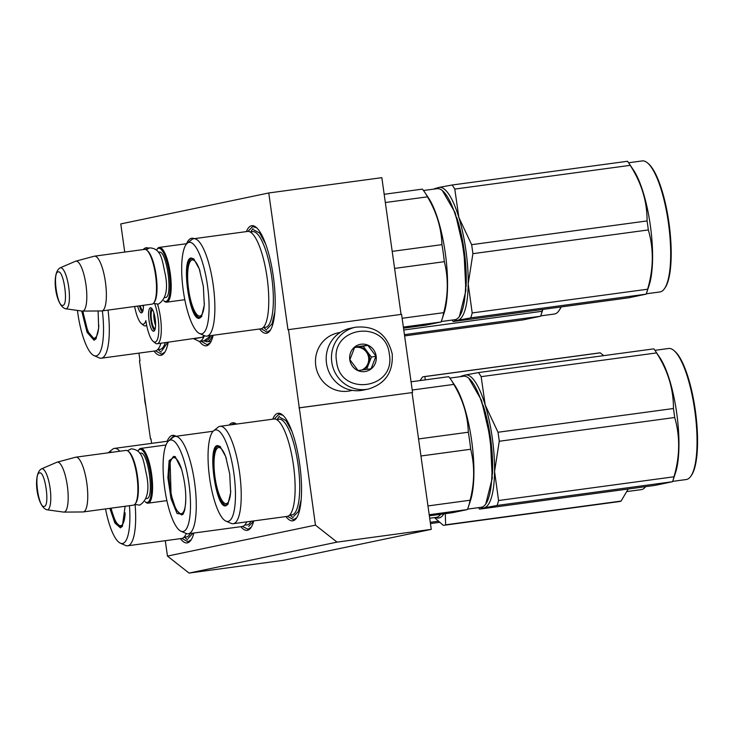 <?xml version="1.0" encoding="UTF-8"?>
<svg xmlns="http://www.w3.org/2000/svg" width="734" height="734" viewBox="0 0 734 734"><rect width="100%" height="100%" fill="white"/><g stroke="black" fill="none" stroke-linecap="round" stroke-linejoin="round"><path stroke-width="1.1" d="M124.734 252.074L120.78 223.925L268.763 192.969L287.985 329.74L288.508 329.63L315.446 525.131L167.462 556.097L165.297 540.692M151.617 443.364L150.984 438.859L150.47 438.969L139.478 360.807L140.001 360.697L138.937 353.118M272.754 419.178A54.27 14.506 82.3 0 1 277.892 413.315A54.27 14.506 82.3 0 1 282.443 414.838A54.27 14.506 82.3 0 1 299.821 465.099A54.27 14.506 82.3 0 1 296.426 518.176A54.27 14.506 82.3 0 1 292.994 520.782A54.27 14.506 82.3 0 1 285.939 516.571M229.21 425.069A54.27 14.506 82.3 0 1 232.357 422.839A54.27 14.506 82.3 0 1 236.541 424.078M253.762 520.92A54.27 14.506 82.3 0 1 250.89 527.7A54.27 14.506 82.3 0 1 247.459 530.306A54.27 14.506 82.3 0 1 240.862 526.682M167.196 441.262A54.27 14.506 82.3 0 1 172.334 435.4A54.27 14.506 82.3 0 1 176.013 436.28M193.849 533.04A54.27 14.506 82.3 0 1 190.868 540.261A54.27 14.506 82.3 0 1 187.436 542.866A54.27 14.506 82.3 0 1 180.38 538.646M246.395 231.605A54.27 14.506 82.3 0 1 251.533 225.742A54.27 14.506 82.3 0 1 256.083 227.265A54.27 14.506 82.3 0 1 273.461 277.525A54.27 14.506 82.3 0 1 270.066 330.603A54.27 14.506 82.3 0 1 266.635 333.199A54.27 14.506 82.3 0 1 259.57 328.988M186.555 243.716A54.27 14.506 82.3 0 1 191.51 238.293A54.27 14.506 82.3 0 1 194.244 238.66M213.19 335.264A54.27 14.506 82.3 0 1 210.043 343.163A54.27 14.506 82.3 0 1 206.612 345.76A54.27 14.506 82.3 0 1 199.446 341.411M143.213 249.578A54.27 14.506 82.3 0 1 145.974 247.817A54.27 14.506 82.3 0 1 148.663 248.165M168.196 342.292A54.27 14.506 82.3 0 1 164.508 352.687A54.27 14.506 82.3 0 1 161.076 355.284A54.27 14.506 82.3 0 1 154.012 351.072M167.462 556.097L189.051 573.08L283.278 560.336L431.262 529.37L412.04 392.598L298.977 407.902M315.446 525.131L337.044 542.123L189.051 573.08M337.044 542.123L431.262 529.37M299.49 407.792L412.04 392.598M288.508 329.63L401.581 314.336L412.563 392.488M268.763 192.969L381.836 177.665L401.058 314.409M150.47 438.969L150.993 438.895M231.375 424.775L233.706 423.646L236.265 424.114M251.267 527.131L248 529.251L242.486 526.443M189.326 241.559L192.326 239.211M210.419 342.585L207.144 344.705L201.024 341.2M145.387 249.432L147.745 248.587M164.884 352.109L161.618 354.228L155.59 350.843M296.802 517.608L293.536 519.718L287.508 516.332M274.332 418.986L278.975 414.159L282.957 415.288M247.973 231.412L252.615 226.586L256.588 227.714M270.442 330.025L267.176 332.144L261.148 328.759M191.244 539.692L187.977 541.802L181.949 538.417M168.967 440.657L173.417 436.244L175.444 436.354M138.203 450.603L138.799 449.758A27.626 7.386 -97.7 0 1 140.543 448.437A27.626 7.386 82.3 0 1 140.68 448.41A27.626 7.386 82.3 0 1 151.663 474.531A27.626 7.386 82.3 0 1 148.231 503.139A27.626 7.386 -97.7 0 1 148.084 503.166A27.626 7.386 -97.7 0 1 145.91 502.368L145.121 501.707A26.837 7.175 -97.7 0 0 147.369 502.46A26.837 7.175 82.3 0 0 150.663 474.421A26.837 7.175 82.3 0 0 139.891 449.318A26.837 7.175 -97.7 0 0 138.203 450.603A26.837 7.175 -97.7 0 0 137.909 451.071M125.844 450.419A27.626 7.386 82.3 0 1 125.982 450.401A27.626 7.386 82.3 0 1 128.156 451.199L128.955 451.85A26.837 7.175 82.3 0 1 137.542 476.715A26.837 7.175 82.3 0 1 135.863 502.964L135.276 503.808A27.626 7.386 82.3 0 1 133.533 505.13A27.626 7.386 -97.7 0 1 133.386 505.157L83.263 511.937A27.626 7.386 -97.7 0 0 83.401 511.91A27.626 7.386 82.3 0 0 86.841 483.302A27.626 7.386 82.3 0 0 75.85 457.181A27.626 7.386 82.3 0 0 75.712 457.209A27.626 7.386 -97.7 0 0 75.602 457.227A27.626 7.386 -97.7 0 0 75.501 457.264M128.156 451.199A27.626 7.386 82.3 0 1 137.001 476.788A27.626 7.386 82.3 0 1 135.276 503.808M47.022 509.791A20.699 5.533 -97.7 0 0 47.545 509.781A20.699 5.533 -97.7 0 0 50.086 488.147A20.699 5.533 -97.7 0 0 41.783 468.787A20.699 5.533 -97.7 0 0 41.48 468.879C32.369 473.806 36.865 507.368 47.022 509.791L63.583 512.084A25.204 6.734 -97.7 0 0 63.858 512.103L83.006 511.956A27.626 7.386 -97.7 0 0 83.263 511.937M41.48 468.879L56.848 462.264A25.204 6.734 -97.7 0 1 57.105 462.181A25.204 6.734 -97.7 0 1 57.206 462.154A25.204 6.734 82.3 0 1 67.317 485.724A25.204 6.734 82.3 0 1 64.216 512.066A25.204 6.734 -97.7 0 1 63.858 512.103M156.828 249.597L157.415 248.743A27.626 7.386 -97.7 0 1 159.159 247.422A27.626 7.386 82.3 0 1 159.306 247.395A27.626 7.386 82.3 0 1 170.288 273.525A27.626 7.386 82.3 0 1 166.857 302.133A27.626 7.386 -97.7 0 1 166.71 302.16A27.626 7.386 -97.7 0 1 164.535 301.362L163.737 300.701A26.837 7.175 -97.7 0 0 165.985 301.454A26.837 7.175 82.3 0 0 169.288 273.406A26.837 7.175 82.3 0 0 158.516 248.303A26.837 7.175 -97.7 0 0 156.828 249.597A26.837 7.175 -97.7 0 0 156.535 250.055M144.46 249.413A27.626 7.386 82.3 0 1 144.607 249.386A27.626 7.386 82.3 0 1 146.782 250.184L147.58 250.844A26.837 7.175 82.3 0 1 156.168 275.7A26.837 7.175 82.3 0 1 154.489 301.949L153.901 302.793A27.626 7.386 82.3 0 1 152.149 304.124A27.626 7.386 -97.7 0 1 152.011 304.142L101.888 310.932A27.626 7.386 -97.7 0 0 102.026 310.904A27.626 7.386 82.3 0 0 105.457 282.296A27.626 7.386 82.3 0 0 94.475 256.175A27.626 7.386 82.3 0 0 94.337 256.194A27.626 7.386 -97.7 0 0 94.227 256.221A27.626 7.386 -97.7 0 0 94.126 256.249M146.782 250.184A27.626 7.386 82.3 0 1 155.626 275.773A27.626 7.386 82.3 0 1 153.901 302.793M65.647 308.785A20.699 5.533 -97.7 0 0 66.161 308.766A20.699 5.533 -97.7 0 0 68.712 287.141A20.699 5.533 -97.7 0 0 60.399 267.772A20.699 5.533 -97.7 0 0 60.105 267.873C50.995 272.8 55.49 306.362 65.647 308.785L82.208 311.078A25.204 6.734 -97.7 0 0 82.483 311.097L101.631 310.95A27.626 7.386 -97.7 0 0 101.888 310.932M60.105 267.873L75.464 261.258A25.204 6.734 -97.7 0 1 75.73 261.166A25.204 6.734 -97.7 0 1 75.831 261.148A25.204 6.734 82.3 0 1 85.942 284.719A25.204 6.734 82.3 0 1 82.841 311.06A25.204 6.734 -97.7 0 1 82.483 311.097M355.467 327.217L350.191 328.318A31.571 30.424 78.2 0 0 326.502 363.302A31.571 30.424 78.2 0 0 361.045 390.488A31.571 30.424 78.2 0 0 363.119 390.13L368.404 389.029C385.313 383.854 393.259 372.175 392.222 353.999C387.341 334.309 375.083 325.382 355.467 327.217A31.571 30.424 78.2 0 0 331.786 362.201A31.571 30.424 78.2 0 0 368.404 389.029M389.35 354.339C386.029 318.822 329.997 326.41 336.585 361.477C339.915 396.984 395.947 389.405 389.35 354.339M376.157 356.118A13.818 13.313 78.2 0 0 361.045 344.228A13.818 13.313 78.2 0 0 349.779 359.688A13.818 13.313 78.2 0 0 364.89 371.578A13.818 13.313 78.2 0 0 376.157 356.118M375.992 356.146L367.817 345.301L354.761 347.072L349.879 359.678L358.054 370.523L371.11 368.752L375.992 356.146L371.367 357.109L363.192 346.274L354.568 347.439M367.817 345.301L363.192 346.274M366.615 369.395L371.367 357.109M362.468 369.954A11.845 11.405 78.2 0 0 355.889 347.292A11.845 11.405 78.2 0 0 354.43 347.696M355.384 347.402A11.845 11.405 -101.8 0 1 368.615 357.559A11.845 11.405 78.2 0 1 361.752 370.046M340.237 332.419L337.97 332.887A29.599 28.516 78.2 0 0 315.767 365.688A29.599 28.516 78.2 0 0 348.145 391.176A29.599 28.516 78.2 0 0 350.09 390.837L352.357 390.369M105.531 508.928A46.178 12.34 -97.7 0 0 120.348 543.178L125.514 545.435A49.141 13.129 -97.7 0 0 127.679 545.784L181.573 538.49A49.141 13.129 -97.7 0 0 181.83 538.444A49.141 13.129 82.3 0 0 186.317 533.535M168.453 441.088A49.141 13.129 82.3 0 0 168.398 441.097L114.504 448.391A49.141 13.129 82.3 0 0 114.256 448.437A49.141 13.129 -97.7 0 0 112.504 449.3L108.164 452.805A46.178 12.34 -97.7 0 1 109.77 452.025A46.178 12.34 82.3 0 1 111.981 452.291M127.679 545.784A49.141 13.129 -97.7 0 0 127.927 545.738A49.141 13.129 82.3 0 0 135.111 504.542M120.348 543.178A46.178 12.34 -97.7 0 0 122.615 543.472A46.178 12.34 82.3 0 0 129.441 505.689M122.633 525.92L120.917 526.984L115.623 522.149L110.825 508.212M125.119 506.276L122.339 526.379L120.422 527.838L114.88 522.984L109.852 508.341M114.504 448.391A49.141 13.129 82.3 0 1 119.816 451.236M193.024 533.15L188.115 538.417M430.271 522.296L438.253 521.213M430.454 523.571L439.556 522.342M125.175 512.892A28.314 7.569 82.3 0 1 120.789 525.691A28.314 7.569 -97.7 0 1 119.605 525.599A28.314 7.569 -97.7 0 1 111.1 508.176M169.141 460.539L175.105 456.52L181.582 469.274C185.941 485.569 186.895 499.478 184.436 510.983L182.94 514.396L177.059 513.488L171.05 498.817L167.884 477.669L169.141 460.539M183.234 513.938L181.518 514.993L175.967 509.662L171.059 494.542L170.095 461.09L173.573 456.328L175.518 456.887M440.684 514.295A66.115 17.671 82.3 0 1 436.299 517.36L429.702 518.25M180.949 531.196A46.178 12.34 -97.7 0 0 188.409 524.094A46.178 12.34 82.3 0 0 186.133 468.439A46.178 12.34 82.3 0 0 168.719 440.859A46.178 12.34 82.3 0 0 165.178 447.437A46.178 12.34 -97.7 0 0 165.957 496.074A46.178 12.34 -97.7 0 0 180.949 531.196L186.115 533.444A49.141 13.129 -97.7 0 0 188.28 533.792L242.174 526.498A49.141 13.129 -97.7 0 0 246.771 521.865M188.28 533.792A49.141 13.129 -97.7 0 0 194.051 525.883A49.141 13.129 82.3 0 0 192.464 470.347A49.141 13.129 82.3 0 0 175.105 436.4A49.141 13.129 82.3 0 0 173.105 437.317L168.719 440.859M253.716 520.929L248.716 526.425M445.281 513.672L445.648 524.819A74.987 20.038 82.3 0 1 444.098 525.269A74.987 20.038 82.3 0 1 443.272 525.315L434.445 517.608M443.841 513.864A67.097 17.928 82.3 0 1 435.519 517.47M445.648 524.819L621.083 501.074A74.987 20.038 82.3 0 1 619.533 501.533L444.098 525.269M628.185 489.018L621.083 501.074M425.307 379.863L424.821 376.588A74.987 20.038 -97.7 0 0 423.986 376.643A74.987 20.038 -97.7 0 0 422.435 377.092L420.087 380.57M424.821 376.588L600.256 352.852A74.987 20.038 -97.7 0 0 599.421 352.898L423.986 376.643M600.256 352.852L603.733 355.632M645.654 486.651A66.115 17.671 82.3 0 1 641.332 489.615L626.937 491.569M183.041 514.149L180.206 513.607A28.314 7.569 -97.7 0 1 170.875 492.34A28.314 7.569 -97.7 0 1 170.325 462.172A28.314 7.569 82.3 0 1 172.683 458.007A28.314 7.569 82.3 0 1 181.426 468.769M185.775 500.9A28.314 7.569 82.3 0 1 184.573 509.176A28.314 7.569 -97.7 0 1 180.206 513.607M217.521 445.575L220.072 446.428L225.65 456.465L229.724 473.999L230.65 492.661L227.898 504.295L225.98 505.754C215.961 509.772 206.979 445.859 217.521 445.575M228.191 503.836L226.623 504.873C216.86 508.781 208.117 446.538 218.383 446.254L220.475 446.795M449.832 378.093L463.521 376.239A66.115 17.671 82.3 0 1 468.732 378.148L481.532 400.379L490.275 438.07L492.266 478.183L485.761 504.038A66.115 17.671 82.3 0 1 481.587 507.203A66.115 17.671 82.3 0 1 481.256 507.267L467.567 509.121M468.732 378.148A66.115 17.671 82.3 0 1 489.725 438.125A66.115 17.671 82.3 0 1 485.761 504.038M420.949 455.988L470.696 449.254C474.815 465.668 474.614 482.651 470.09 500.23A73.015 19.515 82.3 0 1 468.365 506.919A73.015 19.515 82.3 0 1 467.384 509.57L452.272 512.727L429.362 515.828M418.554 438.95L468.301 432.216A73.015 19.515 82.3 0 1 470.696 449.254M411.058 381.799L448.703 376.698A73.015 19.515 82.3 0 1 451.19 379.992L454.933 385.598A66.115 17.671 82.3 0 1 471.806 441.831A66.115 17.671 82.3 0 1 470.485 500.524L468.365 506.919M429.207 514.736L467.384 509.57M451.19 379.992A73.015 19.515 82.3 0 1 453.814 384.405C462.961 399.755 467.797 415.692 468.301 432.216M427.968 505.928L470.09 500.23M412.214 390.029L453.814 384.405M233.238 523.7L287.141 516.406A49.141 13.129 -97.7 0 0 287.389 516.36A49.141 13.129 82.3 0 0 293.38 506.717A49.141 13.129 82.3 0 0 282.553 426.693A49.141 13.129 82.3 0 0 273.956 419.013L220.062 426.307A49.141 13.129 82.3 0 1 239.596 472.779A49.141 13.129 82.3 0 1 233.485 523.654A49.141 13.129 -97.7 0 1 233.238 523.7A49.141 13.129 -97.7 0 1 231.072 523.351L225.907 521.103A46.178 12.34 -97.7 0 0 228.173 521.388A46.178 12.34 82.3 0 0 233.862 473.136A46.178 12.34 82.3 0 0 215.328 429.95A46.178 12.34 -97.7 0 0 213.677 430.757A46.178 12.34 -97.7 0 0 209.52 477.32A46.178 12.34 -97.7 0 0 225.907 521.103M220.062 426.307A49.141 13.129 82.3 0 0 219.815 426.353A49.141 13.129 -97.7 0 0 218.062 427.216L213.677 430.757M301.169 499.661L298.435 511.424L293.673 516.332M280.021 417.389L286.031 420.646L291.939 431.427M498.001 432.253A74.987 20.038 -97.7 0 1 498.67 436.739A74.987 20.038 -97.7 0 1 499.267 441.253L494.56 471.476A67.097 17.928 82.3 0 1 483.99 507.882L497.12 505.451A74.987 20.038 82.3 0 0 498.551 500.524L494.56 471.476A67.097 17.928 -97.7 0 0 492.248 437.767A67.097 17.928 -97.7 0 0 485.22 405.04L498.001 432.253L673.436 408.517C673.564 389.203 667.94 370.67 656.581 352.916A74.987 20.038 -97.7 0 0 655.159 350.65A74.987 20.038 -97.7 0 0 653.884 348.852L478.449 372.588A74.987 20.038 -97.7 0 1 481.146 376.652L656.581 352.916M673.766 350.402A66.115 17.671 -97.7 0 1 694.759 410.379A66.115 17.671 82.3 0 1 690.795 476.293L691.391 475.449A65.317 17.46 82.3 0 0 695.309 410.324A65.317 17.46 -97.7 0 0 674.564 351.063L673.766 350.402A66.115 17.671 -97.7 0 0 668.564 348.494L654.948 350.338M480.476 507.368A67.097 17.928 82.3 0 0 483.99 507.882L479.559 509.13A74.987 20.038 82.3 0 1 478.495 507.634M498.551 500.524L673.986 476.779A74.987 20.038 82.3 0 1 672.794 481.009A74.987 20.038 82.3 0 1 672.555 481.715L654.994 485.385L479.559 509.13M499.267 441.253L674.693 417.508C680.207 436.491 679.968 456.245 673.986 476.779M497.12 505.451L672.555 481.715M481.146 376.652L485.22 405.04A67.097 17.928 -97.7 0 0 465.319 375.01L478.449 372.588M483.091 405.095A60.583 16.194 82.3 0 1 490.541 438.125A60.583 16.194 82.3 0 1 492.45 474.247M460.768 376.615A74.987 20.038 -97.7 0 1 460.888 376.258L465.319 375.01A67.097 17.928 -97.7 0 0 462.75 376.34M673.436 408.517A74.987 20.038 -97.7 0 1 674.096 413.003A74.987 20.038 82.3 0 1 674.693 417.508M672.794 481.009L675.519 472.779A66.115 17.671 82.3 0 0 676.665 412.829A66.115 17.671 -97.7 0 0 659.967 357.853L655.159 350.65M690.795 476.293A66.115 17.671 82.3 0 1 686.29 479.522L672.674 481.366M227.999 504.056L225.164 503.515A28.314 7.569 -97.7 0 1 214.915 476.595A28.314 7.569 -97.7 0 1 217.64 447.914A28.314 7.569 -97.7 0 1 218.475 447.547A28.314 7.569 82.3 0 1 226.384 458.677M230.733 490.817A28.314 7.569 82.3 0 1 226.347 503.607A28.314 7.569 -97.7 0 1 225.164 503.515M77.419 310.409A46.178 12.34 -97.7 0 0 93.98 355.605L99.154 357.862A49.141 13.129 -97.7 0 0 101.32 358.201L155.213 350.916A49.141 13.129 -97.7 0 0 155.461 350.87A49.141 13.129 82.3 0 0 160.911 343.283M101.32 358.201A49.141 13.129 -97.7 0 0 101.567 358.164A49.141 13.129 82.3 0 0 108.045 310.097M93.98 355.605A46.178 12.34 -97.7 0 0 96.255 355.889A46.178 12.34 82.3 0 0 102.356 310.867M96.273 338.346L94.548 339.402L87.841 331.548L82.74 311.088M98.117 310.977L98.659 328.171L95.98 338.805L94.062 340.264L87.071 332.346L81.749 311.014M167.747 342.356L161.755 350.843M561.143 306.94A65.317 17.46 82.3 0 1 559.473 309.959L558.877 310.803A66.115 17.671 82.3 0 1 554.372 314.024L540.756 315.868M403.783 329.997L542.068 311.289A74.987 20.038 82.3 0 1 540.875 315.51A74.987 20.038 82.3 0 1 540.637 316.216L523.076 319.896L404.608 335.924M542.564 309.454L542.068 311.289M404.434 334.649L540.637 316.216M560.904 306.977A66.115 17.671 82.3 0 1 558.877 310.803M98.815 325.318A28.314 7.569 82.3 0 1 94.429 338.117A28.314 7.569 -97.7 0 1 93.236 338.025A28.314 7.569 -97.7 0 1 82.988 311.088M134.634 306.5A23.286 6.221 -97.7 0 0 141.35 323.511A23.286 6.221 -97.7 0 0 145.864 320.62A23.286 6.221 -97.7 0 0 153.213 341.411L155.213 343.053A25.259 6.753 -97.7 0 0 157.195 343.778A25.259 6.753 -97.7 0 0 160.168 339.714A25.259 6.753 -97.7 0 0 157.544 304.252M153.213 341.411A23.286 6.221 -97.7 0 0 157.782 338.337A23.286 6.221 -97.7 0 0 154.801 303.959M203.969 335.456L202.437 337.245L194.088 338.787M157.195 343.778L202.437 337.245M152.635 309.766A9.57 2.56 -97.7 0 0 151.121 314.941A9.57 2.56 -97.7 0 0 152.452 324.437A9.57 2.56 -97.7 0 0 155.204 328.731M151.507 308.179A11.845 3.165 -97.7 0 0 150.984 309.418A11.845 3.165 -97.7 0 0 151.039 321.052A11.845 3.165 -97.7 0 0 154.535 330.557M155.058 329.327A11.845 3.165 -97.7 0 0 154.672 315.941A11.845 3.165 -97.7 0 0 150.488 307.766A11.845 3.165 -97.7 0 0 149.094 309.665A11.845 3.165 -97.7 0 0 149.479 323.052A11.845 3.165 -97.7 0 0 153.663 331.227A11.845 3.165 -97.7 0 0 155.058 329.327M140.185 305.748A9.57 2.56 -97.7 0 0 140.286 306.078A9.57 2.56 -97.7 0 0 143.038 310.372M139.524 305.839A11.845 3.165 -97.7 0 0 142.368 312.207M137.634 306.087A11.845 3.165 -97.7 0 0 141.497 312.877A11.845 3.165 -97.7 0 0 142.891 310.968A11.845 3.165 -97.7 0 0 143.414 305.307M141.35 323.511L143.35 325.153A25.259 6.753 -97.7 0 0 145.332 325.887A25.259 6.753 -97.7 0 0 146.653 325.153M193.859 338.824L199.336 341.429L206.116 340.512A48.352 12.918 -97.7 0 0 210.796 335.594M204.107 340.787L211.172 335.539M155.59 323.877A7.89 2.11 82.3 0 1 155.351 323.171A7.89 2.11 82.3 0 1 154.296 314.345M153.883 312.877A9.469 2.532 -97.7 0 0 155.571 325.391M142.855 305.381A9.469 2.532 -97.7 0 0 143.405 307.041M191.161 258.001L193.703 258.854L199.29 268.892L203.355 286.425L204.281 305.087L201.538 316.721L199.62 318.18C189.601 322.189 180.619 258.285 191.161 258.001M201.832 316.262L200.263 317.299C190.501 321.198 181.757 258.964 192.024 258.68L194.115 259.221M423.472 190.51L437.161 188.666A66.115 17.671 82.3 0 1 442.363 190.574L455.172 212.805L463.906 250.487L465.906 290.609L459.401 316.464A66.115 17.671 82.3 0 1 455.227 319.629A66.115 17.671 82.3 0 1 454.897 319.685L441.207 321.538M442.363 190.574A66.115 17.671 82.3 0 1 463.365 250.551A66.115 17.671 82.3 0 1 459.401 316.464M394.589 268.415L444.336 261.68C448.456 278.085 448.254 295.077 443.731 312.656A73.015 19.515 82.3 0 1 442.006 319.345A73.015 19.515 82.3 0 1 441.015 321.987L425.913 325.153L403.526 328.181M392.195 251.377L441.941 244.642A73.015 19.515 82.3 0 1 444.336 261.68M384.176 194.29L422.344 189.124A73.015 19.515 82.3 0 1 424.83 192.418L428.573 198.024A66.115 17.671 82.3 0 1 445.446 254.258A66.115 17.671 82.3 0 1 444.125 312.95L442.006 319.345M403.37 327.089L441.015 321.987M424.83 192.418A73.015 19.515 82.3 0 1 427.454 196.831C436.602 212.181 441.428 228.118 441.941 244.642M402.131 318.281L443.731 312.656M385.332 202.529L427.454 196.831M206.878 336.126L260.772 328.832A49.141 13.129 -97.7 0 0 261.02 328.786A49.141 13.129 82.3 0 0 267.02 319.143A49.141 13.129 82.3 0 0 256.184 239.119A49.141 13.129 82.3 0 0 247.597 231.439L193.703 238.733A49.141 13.129 82.3 0 1 213.236 285.196A49.141 13.129 82.3 0 1 207.126 336.08A49.141 13.129 -97.7 0 1 206.878 336.126A49.141 13.129 -97.7 0 1 204.713 335.777L199.538 333.52A46.178 12.34 -97.7 0 0 201.813 333.805A46.178 12.34 82.3 0 0 207.493 285.554A46.178 12.34 82.3 0 0 188.959 242.367A46.178 12.34 -97.7 0 0 187.317 243.183A46.178 12.34 -97.7 0 0 183.161 289.747A46.178 12.34 -97.7 0 0 199.538 333.52M193.703 238.733A49.141 13.129 82.3 0 0 193.455 238.77A49.141 13.129 -97.7 0 0 191.702 239.642L187.317 243.183M274.81 312.088L272.075 323.841L267.314 328.759M253.661 229.815L259.671 233.073L265.58 243.853M471.632 244.679A74.987 20.038 -97.7 0 1 472.301 249.165A74.987 20.038 -97.7 0 1 472.898 253.67L468.191 283.902A67.097 17.928 82.3 0 1 457.631 320.299L470.76 317.877A74.987 20.038 82.3 0 0 472.191 312.941L468.191 283.902A67.097 17.928 -97.7 0 0 465.879 250.193A67.097 17.928 -97.7 0 0 458.86 217.466L471.632 244.679L647.067 220.934C647.195 201.63 641.58 183.096 630.212 165.343A74.987 20.038 -97.7 0 0 628.799 163.067A74.987 20.038 -97.7 0 0 627.524 161.269L452.089 185.014A74.987 20.038 -97.7 0 1 454.786 189.078L630.212 165.343M647.397 162.829A66.115 17.671 -97.7 0 1 668.399 222.806A66.115 17.671 82.3 0 1 664.435 288.719L665.032 287.875A65.317 17.46 82.3 0 0 668.94 222.751A65.317 17.46 -97.7 0 0 648.195 163.489L647.397 162.829A66.115 17.671 -97.7 0 0 642.195 160.92L628.588 162.764M454.117 319.795A67.097 17.928 82.3 0 0 457.631 320.299L453.199 321.547A74.987 20.038 82.3 0 1 452.135 320.061M472.191 312.941L647.627 289.205A74.987 20.038 82.3 0 1 646.434 293.435A74.987 20.038 82.3 0 1 646.195 294.141L628.634 297.811L453.199 321.547M472.898 253.67L648.333 229.935C653.847 248.918 653.609 268.672 647.627 289.205M470.76 317.877L646.195 294.141M454.786 189.078L458.86 217.466A67.097 17.928 -97.7 0 0 438.95 187.436L452.089 185.014M456.731 217.521A60.583 16.194 82.3 0 1 464.172 250.542A60.583 16.194 82.3 0 1 466.081 286.673M434.4 189.033A74.987 20.038 -97.7 0 1 434.528 188.684L438.95 187.436A67.097 17.928 -97.7 0 0 436.391 188.766M647.067 220.934A74.987 20.038 -97.7 0 1 647.737 225.43A74.987 20.038 82.3 0 1 648.333 229.935M646.434 293.435L649.159 285.205A66.115 17.671 82.3 0 0 650.306 225.255A66.115 17.671 -97.7 0 0 633.607 170.279L628.799 163.067M664.435 288.719A66.115 17.671 82.3 0 1 659.93 291.948L646.315 293.784M201.639 316.482L198.795 315.941A28.314 7.569 -97.7 0 1 188.546 289.012A28.314 7.569 -97.7 0 1 191.271 260.341A28.314 7.569 -97.7 0 1 192.106 259.964A28.314 7.569 82.3 0 1 200.024 271.103M204.373 303.234A28.314 7.569 82.3 0 1 199.987 316.033A28.314 7.569 -97.7 0 1 198.795 315.941M139.882 453.447L140.442 453.227C147.984 450.181 154.755 498.358 146.818 498.551L145.983 498.514M44.214 506.377C50.077 506.231 45.077 470.696 39.517 472.935C33.654 473.091 38.654 508.625 44.214 506.377M158.507 252.441L159.067 252.212C166.609 249.175 173.38 297.353 165.444 297.545L164.6 297.509M62.84 305.372C68.702 305.225 63.702 269.69 58.142 271.929C52.279 272.075 57.28 307.61 62.84 305.372M145.772 405.563A31.571 30.424 -101.8 0 1 144.882 401.296A31.571 30.424 -101.8 0 1 144.561 396.966M190.28 533.526A48.288 12.9 82.3 0 1 186.555 536.949A48.288 12.9 -97.7 0 1 184.417 536.747M245.018 524.764A48.288 12.9 -97.7 0 0 251.01 521.296M277.158 419.94A48.288 12.9 -97.7 0 1 278.672 419.242A48.288 12.9 82.3 0 1 298.05 464.402A48.288 12.9 82.3 0 1 292.114 514.864A48.288 12.9 -97.7 0 1 289.976 514.662M165.297 342.686A48.288 12.9 82.3 0 1 160.186 349.375A48.288 12.9 -97.7 0 1 158.058 349.173M199.336 341.429A48.352 12.918 -97.7 0 0 204.364 335.631M203.52 340.86L207.061 341.778A49.729 13.295 -97.7 0 0 212.392 335.374M250.799 232.357A48.288 12.9 -97.7 0 1 252.312 231.669A48.288 12.9 82.3 0 1 271.69 276.828A48.288 12.9 82.3 0 1 265.745 327.291A48.288 12.9 -97.7 0 1 263.616 327.089M166.012 444.978L140.68 448.41M166.884 500.625L148.084 503.166M125.982 450.401L75.85 457.181M57.105 462.181L75.602 457.227M186.785 243.679L159.306 247.395M184.812 299.711L166.71 302.16M144.607 249.386L94.475 256.175M75.73 261.166L94.227 256.221M145.91 406.526L144.433 396.039M146.167 249.762L149.699 247.863C161.801 248.56 162.104 260.726 165.288 274.406C168.233 289.499 165.902 299.408 158.305 304.133L153.424 303.371M127.542 450.768L131.074 448.869C143.176 449.575 143.479 461.732 146.662 475.421C149.608 490.505 147.286 500.414 139.68 505.139L134.799 504.386M184.206 536.994L187.555 539.756M122.44 526.14L119.605 525.599M213.144 431.253L175.105 436.4M172.683 458.007L175.27 456.731M289.765 514.91L293.114 517.672M276.883 419.756L279.379 416.206M217.64 447.914L220.228 446.639M157.838 349.412L161.196 352.173M542.894 309.418L540.875 315.51M96.081 338.558L93.236 338.025M145.332 325.887L146.763 325.694M211.163 341.227L207.061 341.778M263.396 327.327L266.754 330.098M250.523 232.183L253.019 228.632M191.271 260.341L193.868 259.065"/></g></svg>
